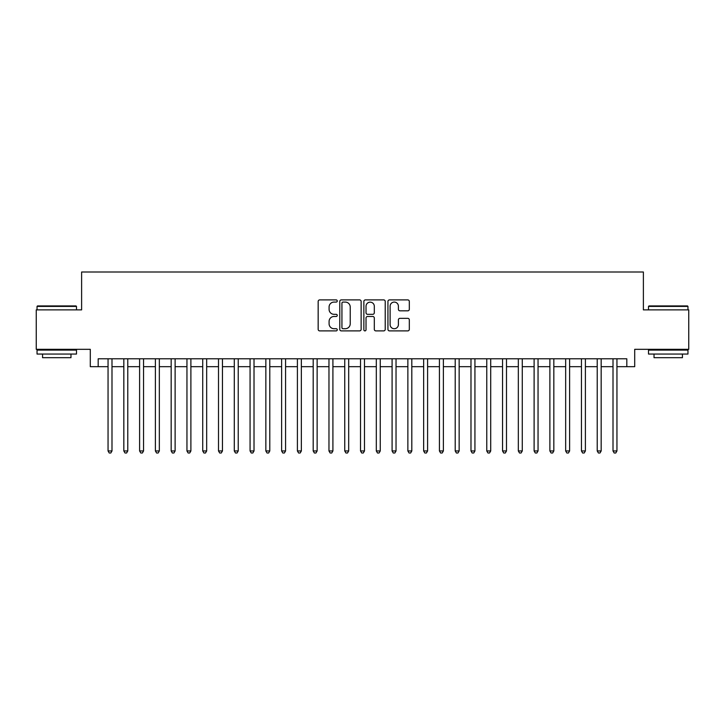 <?xml version="1.0" encoding="UTF-8"?>
<svg xmlns="http://www.w3.org/2000/svg" width="725" height="725" viewBox="0 0 725 725"><rect width="100%" height="100%" fill="white"/><g stroke="black" fill="none" stroke-linecap="round" stroke-linejoin="round"><path stroke-width="1.09" d="M337.252 300.993A1.087 1.087 0 0 0 336.164 299.905L319.716 299.905A1.55 1.55 0 0 0 318.166 301.455L318.166 329.34A1.55 1.55 0 0 0 319.716 330.89L336.164 330.89A1.087 1.087 0 0 0 337.252 329.803A1.087 1.087 0 0 0 336.164 328.715L334.035 328.715A4.957 4.957 0 0 1 329.087 323.758L329.087 321.438A4.957 4.957 0 0 1 334.035 316.481L336.164 316.481A1.087 1.087 0 0 0 337.252 315.393A1.087 1.087 0 0 0 336.164 314.315L334.035 314.315A4.957 4.957 0 0 1 329.087 309.358L329.087 307.028A4.957 4.957 0 0 1 334.035 302.08L336.164 302.08A1.087 1.087 0 0 0 337.252 300.993M407.767 310.826A1.55 1.55 0 0 0 409.317 309.276L409.317 301.455A1.55 1.55 0 0 0 407.767 299.905L389.488 299.905A1.55 1.55 0 0 0 387.938 301.455L387.938 329.34A1.55 1.55 0 0 0 389.488 330.89L407.767 330.89A1.55 1.55 0 0 0 409.317 329.34L409.317 319.888A1.55 1.55 0 0 0 407.767 318.338L399.946 318.338A1.55 1.55 0 0 0 398.397 319.888L398.397 324.573A4.142 4.142 0 0 1 394.255 328.715A4.142 4.142 0 0 1 390.113 324.573L390.113 306.222A4.142 4.142 0 0 1 394.255 302.08A4.142 4.142 0 0 1 398.397 306.222L398.397 309.276A1.55 1.55 0 0 0 399.946 310.826L407.767 310.826M98.183 366.678L98.183 358.793L626.817 358.793L626.817 366.678L634.701 366.678L634.701 349.323L688.75 349.323L688.75 309.874L643.383 309.874L643.383 272.002L81.617 272.002L81.617 309.874L36.25 309.874L36.25 349.323L90.299 349.323L90.299 366.678L108.052 366.678M361.141 301.455A1.55 1.55 0 0 0 359.6 299.905L341.321 299.905A1.55 1.55 0 0 0 339.771 301.455L339.771 329.34A1.55 1.55 0 0 0 341.321 330.89L359.6 330.89A1.55 1.55 0 0 0 361.141 329.34L361.141 301.455M365.4 299.905L383.679 299.905A1.55 1.55 0 0 1 385.229 301.455L385.229 329.34A1.55 1.55 0 0 1 383.679 330.89L375.858 330.89A1.55 1.55 0 0 1 374.308 329.34L374.308 318.03A1.55 1.55 0 0 0 372.759 316.481L367.575 316.481A1.55 1.55 0 0 0 366.025 318.03L366.025 329.803A1.087 1.087 0 0 1 364.938 330.89A1.087 1.087 0 0 1 363.859 329.803L363.859 301.455A1.55 1.55 0 0 1 365.4 299.905M111.994 366.678L123.83 366.678M127.772 366.678L139.608 366.678M143.55 366.678L155.386 366.678M159.337 366.678L171.172 366.678M175.115 366.678L186.95 366.678M190.892 366.678L202.728 366.678M206.67 366.678L218.506 366.678M222.457 366.678L234.284 366.678M238.235 366.678L250.071 366.678M254.013 366.678L265.848 366.678M269.791 366.678L281.626 366.678M285.568 366.678L297.404 366.678M301.355 366.678L313.191 366.678M317.133 366.678L328.969 366.678M332.911 366.678L344.747 366.678M348.689 366.678L360.524 366.678M364.476 366.678L376.311 366.678M380.253 366.678L392.089 366.678M396.031 366.678L407.867 366.678M411.809 366.678L423.645 366.678M427.596 366.678L439.432 366.678M443.374 366.678L455.209 366.678M459.152 366.678L470.987 366.678M474.929 366.678L486.765 366.678M490.716 366.678L502.543 366.678M506.494 366.678L518.33 366.678M522.272 366.678L534.107 366.678M538.05 366.678L549.885 366.678M553.827 366.678L565.663 366.678M569.614 366.678L581.45 366.678M585.392 366.678L597.228 366.678M601.17 366.678L613.006 366.678M616.948 366.678L626.817 366.678M343.025 302.08A1.087 1.087 0 0 0 341.937 303.159L341.937 327.637A1.087 1.087 0 0 0 343.025 328.715L345.272 328.715A4.957 4.957 0 0 0 350.229 323.758L350.229 307.028A4.957 4.957 0 0 0 345.272 302.08L343.025 302.08M374.308 306.294A4.142 4.142 0 0 0 370.167 302.153A4.142 4.142 0 0 0 366.025 306.294L366.025 312.765A1.55 1.55 0 0 0 367.575 314.315L372.759 314.315A1.55 1.55 0 0 0 374.308 312.765L374.308 306.294M111.994 358.793L111.994 450.95L108.052 450.95L108.052 358.793M111.994 450.95L110.807 452.998L109.23 452.998L108.052 450.95M37.51 305.932L76.016 305.932L76.488 306.403L37.038 306.403L37.51 305.932M56.767 354.054L37.038 354.054L37.038 350.112L76.488 350.112L76.488 354.054L56.767 354.054M70.968 354.054L70.968 357.688L42.557 357.688L42.557 354.054M648.984 305.932L687.49 305.932L687.962 306.403L648.513 306.403L648.984 305.932M668.232 354.054L648.513 354.054L648.513 350.112L687.962 350.112L687.962 354.054L668.232 354.054M682.442 354.054L682.442 357.688L654.032 357.688L654.032 354.054M127.772 358.793L127.772 450.95L123.83 450.95L123.83 358.793M127.772 450.95L126.594 452.998L125.008 452.998L123.83 450.95M143.55 358.793L143.55 450.95L139.608 450.95L139.608 358.793M143.55 450.95L142.372 452.998L140.795 452.998L139.608 450.95M159.337 358.793L159.337 450.95L155.386 450.95L155.386 358.793M159.337 450.95L158.15 452.998L156.573 452.998L155.386 450.95M175.115 358.793L175.115 450.95L171.172 450.95L171.172 358.793M175.115 450.95L173.927 452.998L172.351 452.998L171.172 450.95M190.892 358.793L190.892 450.95L186.95 450.95L186.95 358.793M190.892 450.95L189.705 452.998L188.128 452.998L186.95 450.95M206.67 358.793L206.67 450.95L202.728 450.95L202.728 358.793M206.67 450.95L205.492 452.998L203.915 452.998L202.728 450.95M222.457 358.793L222.457 450.95L218.506 450.95L218.506 358.793M222.457 450.95L221.27 452.998L219.693 452.998L218.506 450.95M238.235 358.793L238.235 450.95L234.284 450.95L234.284 358.793M238.235 450.95L237.048 452.998L235.471 452.998L234.284 450.95M254.013 358.793L254.013 450.95L250.071 450.95L250.071 358.793M254.013 450.95L252.826 452.998L251.249 452.998L250.071 450.95M269.791 358.793L269.791 450.95L265.848 450.95L265.848 358.793M269.791 450.95L268.612 452.998L267.036 452.998L265.848 450.95M285.568 358.793L285.568 450.95L281.626 450.95L281.626 358.793M285.568 450.95L284.39 452.998L282.813 452.998L281.626 450.95M301.355 358.793L301.355 450.95L297.404 450.95L297.404 358.793M301.355 450.95L300.168 452.998L298.591 452.998L297.404 450.95M317.133 358.793L317.133 450.95L313.191 450.95L313.191 358.793M317.133 450.95L315.946 452.998L314.369 452.998L313.191 450.95M332.911 358.793L332.911 450.95L328.969 450.95L328.969 358.793M332.911 450.95L331.733 452.998L330.147 452.998L328.969 450.95M348.689 358.793L348.689 450.95L344.747 450.95L344.747 358.793M348.689 450.95L347.511 452.998L345.934 452.998L344.747 450.95M364.476 358.793L364.476 450.95L360.524 450.95L360.524 358.793M364.476 450.95L363.288 452.998L361.712 452.998L360.524 450.95M380.253 358.793L380.253 450.95L376.311 450.95L376.311 358.793M380.253 450.95L379.066 452.998L377.489 452.998L376.311 450.95M396.031 358.793L396.031 450.95L392.089 450.95L392.089 358.793M396.031 450.95L394.853 452.998L393.267 452.998L392.089 450.95M411.809 358.793L411.809 450.95L407.867 450.95L407.867 358.793M411.809 450.95L410.631 452.998L409.054 452.998L407.867 450.95M427.596 358.793L427.596 450.95L423.645 450.95L423.645 358.793M427.596 450.95L426.409 452.998L424.832 452.998L423.645 450.95M443.374 358.793L443.374 450.95L439.432 450.95L439.432 358.793M443.374 450.95L442.187 452.998L440.61 452.998L439.432 450.95M459.152 358.793L459.152 450.95L455.209 450.95L455.209 358.793M459.152 450.95L457.964 452.998L456.388 452.998L455.209 450.95M474.929 358.793L474.929 450.95L470.987 450.95L470.987 358.793M474.929 450.95L473.751 452.998L472.174 452.998L470.987 450.95M490.716 358.793L490.716 450.95L486.765 450.95L486.765 358.793M490.716 450.95L489.529 452.998L487.952 452.998L486.765 450.95M506.494 358.793L506.494 450.95L502.543 450.95L502.543 358.793M506.494 450.95L505.307 452.998L503.73 452.998L502.543 450.95M522.272 358.793L522.272 450.95L518.33 450.95L518.33 358.793M522.272 450.95L521.085 452.998L519.508 452.998L518.33 450.95M538.05 358.793L538.05 450.95L534.107 450.95L534.107 358.793M538.05 450.95L536.872 452.998L535.295 452.998L534.107 450.95M553.827 358.793L553.827 450.95L549.885 450.95L549.885 358.793M553.827 450.95L552.649 452.998L551.072 452.998L549.885 450.95M569.614 358.793L569.614 450.95L565.663 450.95L565.663 358.793M569.614 450.95L568.427 452.998L566.85 452.998L565.663 450.95M585.392 358.793L585.392 450.95L581.45 450.95L581.45 358.793M585.392 450.95L584.205 452.998L582.628 452.998L581.45 450.95M601.17 358.793L601.17 450.95L597.228 450.95L597.228 358.793M601.17 450.95L599.992 452.998L598.406 452.998L597.228 450.95M616.948 358.793L616.948 450.95L613.006 450.95L613.006 358.793M616.948 450.95L615.77 452.998L614.193 452.998L613.006 450.95M37.038 309.874L37.038 306.403M46.037 350.112L46.037 349.323M67.498 350.112L67.498 349.323M76.488 309.874L76.488 306.403M648.513 309.874L648.513 306.403M657.502 350.112L657.502 349.323M678.963 350.112L678.963 349.323M687.962 309.874L687.962 306.403"/></g></svg>
